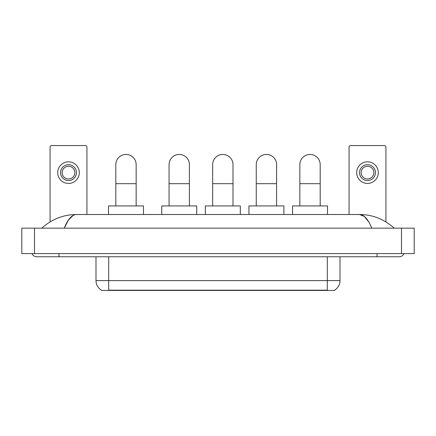 <?xml version="1.0" encoding="UTF-8"?>
<svg xmlns="http://www.w3.org/2000/svg" width="436" height="436" viewBox="0 0 436 436"><rect width="100%" height="100%" fill="white"/><g stroke="black" fill="none" stroke-linecap="round" stroke-linejoin="round"><path stroke-width="0.65" d="M334.608 290.131L334.608 290.441L101.392 290.441L101.392 290.131M101.484 290.185A11.118 11.118 0 0 1 95.991 280.593L108.7 280.593L108.7 290.185L327.3 290.185L327.3 280.593L340.009 280.593L340.009 256.766M95.991 280.593L95.991 256.766M334.516 290.185A11.118 11.118 0 0 0 340.009 280.593M86.933 214.507L86.933 147.145A1.586 1.586 0 0 0 85.347 145.559L51.666 145.559A1.586 1.586 0 0 0 50.08 147.145L50.08 221.908M68.507 164.683A7.941 7.941 0 0 0 60.566 172.629A7.941 7.941 0 0 0 68.507 180.569A7.941 7.941 0 0 0 76.453 172.629A7.941 7.941 0 0 0 68.507 164.683M68.507 166.274A6.355 6.355 0 0 0 62.152 172.629A6.355 6.355 0 0 0 68.507 178.983A6.355 6.355 0 0 0 74.861 172.629A6.355 6.355 0 0 0 68.507 166.274M68.507 183.431A10.802 10.802 0 0 0 79.308 172.629A10.802 10.802 0 0 0 68.507 161.827A10.802 10.802 0 0 0 57.705 172.629A10.802 10.802 0 0 0 68.507 183.431M115.818 205.928L115.818 164.623A10.17 10.17 0 0 1 125.982 154.453A10.17 10.17 0 0 1 136.152 164.623A10.17 10.17 0 0 0 125.982 154.453M136.152 205.928L136.152 164.623M143.46 214.507L143.46 205.928L108.51 205.928L108.51 214.507M169.07 205.928L169.07 164.623A10.17 10.17 0 0 1 179.234 154.453A10.17 10.17 0 0 1 189.404 164.623A10.17 10.17 0 0 0 179.234 154.453M189.404 205.928L189.404 164.623M196.712 214.507L196.712 205.928L161.761 205.928L161.761 214.507M212.664 205.928L212.664 164.623A10.17 10.17 0 0 1 222.829 154.453A10.17 10.17 0 0 1 232.998 164.623A10.17 10.17 0 0 0 222.829 154.453M232.998 205.928L232.998 164.623M240.307 214.507L240.307 205.928L205.356 205.928L205.356 214.507M256.254 205.928L256.254 164.623A10.17 10.17 0 0 1 266.423 154.453A10.17 10.17 0 0 1 276.588 164.623A10.17 10.17 0 0 0 266.423 154.453M276.588 205.928L276.588 164.623M283.896 214.507L283.896 205.928L248.945 205.928L248.945 214.507M299.848 205.928L299.848 164.623A10.17 10.17 0 0 1 310.018 154.453A10.17 10.17 0 0 1 320.182 164.623A10.17 10.17 0 0 0 310.018 154.453M320.182 205.928L320.182 164.623M327.49 214.507L327.49 205.928L292.54 205.928L292.54 214.507M385.92 221.908L385.92 147.145A1.586 1.586 0 0 0 384.334 145.559L350.653 145.559A1.586 1.586 0 0 0 349.067 147.145L349.067 214.507M367.493 164.683A7.941 7.941 0 0 0 359.547 172.629A7.941 7.941 0 0 0 367.493 180.569A7.941 7.941 0 0 0 375.434 172.629A7.941 7.941 0 0 0 367.493 164.683M367.493 166.274A6.355 6.355 0 0 0 361.139 172.629A6.355 6.355 0 0 0 367.493 178.983A6.355 6.355 0 0 0 373.848 172.629A6.355 6.355 0 0 0 367.493 166.274M367.493 183.431A10.802 10.802 0 0 0 378.295 172.629A10.802 10.802 0 0 0 367.493 161.827A10.802 10.802 0 0 0 356.692 172.629A10.802 10.802 0 0 0 367.493 183.431M58.974 253.589L58.974 256.766L399.267 256.766A5.085 5.085 0 0 0 403.981 253.589A5.085 5.085 0 0 1 399.267 256.766A5.085 5.085 0 0 0 403.981 253.589A5.085 5.085 0 0 1 399.267 256.766M32.019 253.589A5.085 5.085 0 0 0 36.733 256.766A5.085 5.085 0 0 1 32.019 253.589A5.085 5.085 0 0 0 36.733 256.766L58.974 256.766M371.788 228.17C368.142 219.194 364.049 214.643 359.504 214.507L76.496 214.507C71.951 214.643 67.858 219.194 64.212 228.17L68.49 219.951L73.194 215.4M34.509 228.17L414.2 228.17L414.2 253.589L21.8 253.589L21.8 228.17L34.509 228.17L34.509 253.589M414.2 228.17L414.2 253.589M393.103 227.189L394.182 228.17C384.181 219.161 372.622 214.605 359.504 214.507L364.343 216.441L368.878 222.098M42.897 227.189L41.818 228.17C51.77 219.183 63.329 214.626 76.496 214.507M326.03 290.441L326.03 290.131M109.97 290.441L109.97 290.131M108.7 256.766L108.7 280.593L327.3 280.593L327.3 256.766M115.818 183.687L136.152 183.687M169.07 183.687L189.404 183.687M212.664 183.687L232.998 183.687M256.254 183.687L276.588 183.687M299.848 183.687L320.182 183.687M377.026 253.589L377.026 256.766M401.491 228.17L401.491 253.589"/></g></svg>
